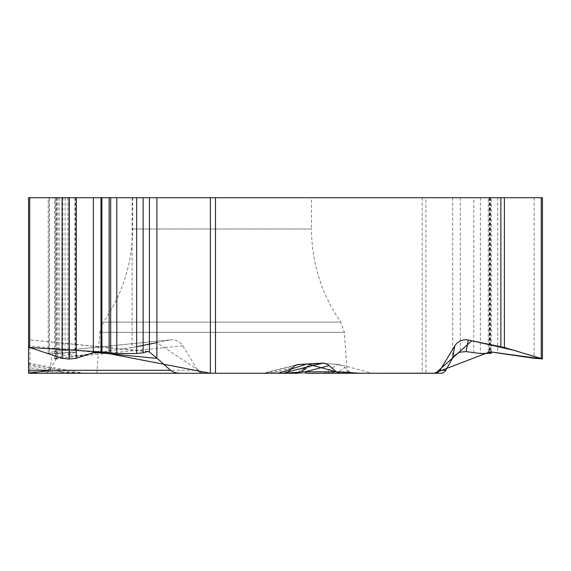<?xml version="1.0" encoding="UTF-8"?>
<svg xmlns="http://www.w3.org/2000/svg" width="571" height="571" viewBox="0 0 571 571"><rect width="100%" height="100%" fill="white"/><g stroke="black" fill="none" stroke-linecap="round" stroke-linejoin="round"><path stroke-width="0.43" stroke-dasharray="2.85 2.14" d="M94.686 352.286L28.55 345.798L28.55 339.766L146.704 351.622M29.656 347.489L28.55 346.676L28.55 340.038M28.55 345.798L28.55 373.27L28.55 371.807L28.55 373.27L29.913 373.27L29.913 197.723L57.799 197.723L49.327 197.723L49.327 352.821L48.207 353.335L59.106 353.506L76.55 352.007L55.808 358.303L54.595 358.859L55.658 359.052L55.658 197.723L473.78 197.723L473.78 352.821M28.55 367.467L28.55 371.807L28.55 363.149L28.55 367.467L52.425 371.807L77.585 373.177L28.55 364.269M311.473 197.723L132.679 197.723L311.473 197.723L311.473 229.014L132.679 229.014L311.473 229.014C311.716 263.045 321.48 294.079 340.773 322.108L344.392 332.329L347.254 373.27L210.399 373.27M56.665 197.723L56.486 358.417L182.827 345.798C179.979 341.501 175.954 339.517 170.736 339.831L53.41 351.622L49.327 352.821M132.108 197.723L132.108 347.511L169.394 340.038M182.827 345.798L197.923 370.665L199.557 372.235L202.113 373.206L297.677 373.27L301.495 371.807L309.875 364.562L313.172 363.292L315.399 363.149L338.182 364.269L345.177 367.467L349.559 371.807L352.999 373.27L425.923 373.27L425.923 197.723M473.78 197.723L542.45 197.723M440.905 373.27L425.923 373.27M28.55 197.723L29.913 197.723M132.108 347.511L55.744 359.052L55.744 197.723M48.207 353.178L48.207 197.723L76.55 197.723L55.658 197.723M48.207 197.723L49.327 197.723M56.665 358.11L57.721 355.333L57.628 353.342L56.5 352L53.41 351.622M56.486 358.417L49.606 370.665L47.364 372.685L44.895 373.27L29.913 373.27M340.002 373.27L307.277 373.27M282.024 373.27L263.659 373.27L282.024 373.27M284.679 373.27L272.053 373.27A6.095 5.16 90 0 0 275.415 371.807L292.509 367.467M288.119 371.807L275.415 371.807L265.23 372.884M28.55 365.654L62.396 371.807L28.55 371.807L52.425 371.807L52.282 373.27L28.55 373.27L64.123 373.27A6.095 2.662 90 0 1 62.396 371.807L76.914 373.27L64.123 373.27M76.914 373.27L52.282 373.27M44.895 373.27L203.026 373.27M297.677 373.27L294.657 373.27L298.79 371.807L301.495 371.807M352.999 373.27L294.657 373.27M272.053 373.27L263.659 373.27M295.657 365.247L264.394 373.177L286.078 373.056M341.901 373.27A6.095 5.389 90 0 1 338.389 371.807L345.177 367.467M349.559 371.807L338.389 371.807L324.249 373.177L338.182 364.269M315.399 363.149L299.711 373.177C297.134 372.956 296.477 372.67 297.741 372.321M308.404 365.654L298.79 371.807A6.095 6.081 -90 0 1 294.829 373.27M77.585 373.177L83.759 373.177L70.754 372.321M434.017 373.27L372.178 373.27L340.188 364.584L323.058 363.52L306.805 367.074M301.153 372.085L297.769 373.27M202.962 373.27L156.889 342.586M136.655 346.704L80.275 355.597L67.521 354.869L72.488 351.936L52.346 353.506L49.841 370.286L197.673 370.286M136.804 346.676L136.804 197.723M422.205 197.723L422.205 373.27M541.387 197.723L541.387 359.052M541.301 197.723L541.301 359.052M534.142 197.723L534.142 358.303M497.669 197.723L497.669 352.614M489.847 197.723L489.847 351.8M489.404 197.723L489.404 351.8M489.197 197.723L489.197 351.807M490.482 197.723L490.482 351.815M490.311 197.723L490.311 353.506M480.389 197.723L480.389 353.506M460.312 197.723L460.312 352M452.675 197.723L452.675 358.11M62.903 197.723L62.903 358.303M55.808 197.723L55.808 358.303M75.222 197.723L75.222 352.614M75.393 197.723L75.393 351.8M74.951 197.723L74.951 351.8M67.892 197.723L67.892 352.5M65.073 197.723L65.073 352.921M59.106 197.723L59.106 353.506M49.192 197.723L49.192 353.506M56.5 197.723L56.5 352M344.392 332.329L99.768 332.329L344.392 332.329M340.773 322.108L103.38 322.108L340.773 322.108M282.759 373.177L288.098 371.821M28.55 363.149L83.759 373.177M299.711 373.177L324.249 373.177M132.679 197.723L132.679 229.014C132.436 263.045 122.672 294.079 103.38 322.108L99.768 332.329L96.906 373.27M488.248 352.007L488.248 197.723M491.288 351.857L491.288 197.723M54.595 358.688L54.595 197.723M76.55 352.193L76.55 197.723M57.799 355.162L57.799 197.723M297.577 364.555L267.128 372.285M28.557 363.135L82.724 372.977M263.909 373.091L262.41 373.27M147.953 351.479L28.55 339.766M309.682 364.676L297.762 372.306L294.458 373.27M54.109 351.486L170.736 339.831"/><path stroke-width="0.86" d="M210.399 197.723L156.889 197.723L156.889 358.11A27.686 13.411 -174.4 0 1 157.246 358.417L170.543 370.286A11.506 6.095 0 0 0 180.436 373.27L210.399 373.27L210.399 197.723L504.4 197.723L504.4 347.511L542.45 358.859L534.142 358.303L489.847 351.8L488.248 352.007L491.288 353.335L480.389 353.506L466.122 351.622L459.755 352.179L454.809 355.333L452.675 358.11L445.359 371.029L443.374 372.685L441.326 373.256L340.002 373.27L336.183 371.807L327.811 364.562L324.506 363.292L322.287 363.149L297.534 364.562L294.086 366.154L288.119 371.807L284.679 373.27L215.481 373.27L278.17 373.27L307.148 363.891L336.183 371.807L360.829 373.27L435.602 373.198L471.86 340.759L514.136 350.366L542.3 358.973L489.982 351.8L434.017 373.27M452.496 358.417L454.851 345.798L439.756 370.665L437.322 372.685L434.652 373.27M454.851 345.798C458.056 341.073 462.531 339.153 468.284 340.038L466.122 351.622M504.4 347.511L468.284 340.038M49.841 370.286L28.55 373.27L28.55 363.206L28.55 373.277L28.55 197.723L28.55 373.27L180.436 373.27M29.656 347.489L99.497 351.822L210.399 373.27L263.659 373.27M156.889 197.723L28.55 197.723M28.55 346.676L29.728 347.511L62.089 358.303L69.091 359.052L76.278 358.303L93.337 352.614L100.988 351.8L116.812 353.506L136.655 353.506L143.121 352.821L147.953 351.479L149.416 352L156.889 358.11M542.45 358.688L542.45 197.723L504.4 197.723M347.254 373.27L307.277 373.27A6.095 3.419 -90 0 1 305.05 371.807L336.183 371.807M286.078 373.056L305.05 371.807L329.281 365.654M294.657 373.27L297.741 372.321M306.805 367.074L301.153 372.085M297.769 373.27L202.962 373.27M156.889 342.586L136.655 346.704M215.481 197.723L215.481 373.27M500.874 346.676L500.874 197.723M69.091 197.723L69.091 359.052M62.089 197.723L62.089 358.303M69.277 197.723L69.277 359.052M76.278 197.723L76.278 358.303M93.337 197.723L93.337 352.614M100.988 197.723L100.988 351.8M101.874 197.723L101.874 351.8M109.14 197.723L109.14 352.5M110.674 197.723L110.674 352.921M116.812 197.723L116.812 353.506M136.655 197.723L136.655 353.506M143.121 197.723L143.121 352.821M149.416 197.723L149.416 352M29.728 197.723L29.728 347.511M541.237 197.723L541.237 358.303M489.197 351.807L489.197 352.5M490.482 351.815L490.482 352.921M295.657 365.247L299.497 364.269M288.098 371.821L322.287 363.149M28.55 370.286L170.543 370.286M157.246 358.417L94.686 352.286M440.005 370.286L445.851 370.286M491.288 353.199L491.288 351.857M84.786 373.27L83.809 373.17"/></g></svg>
